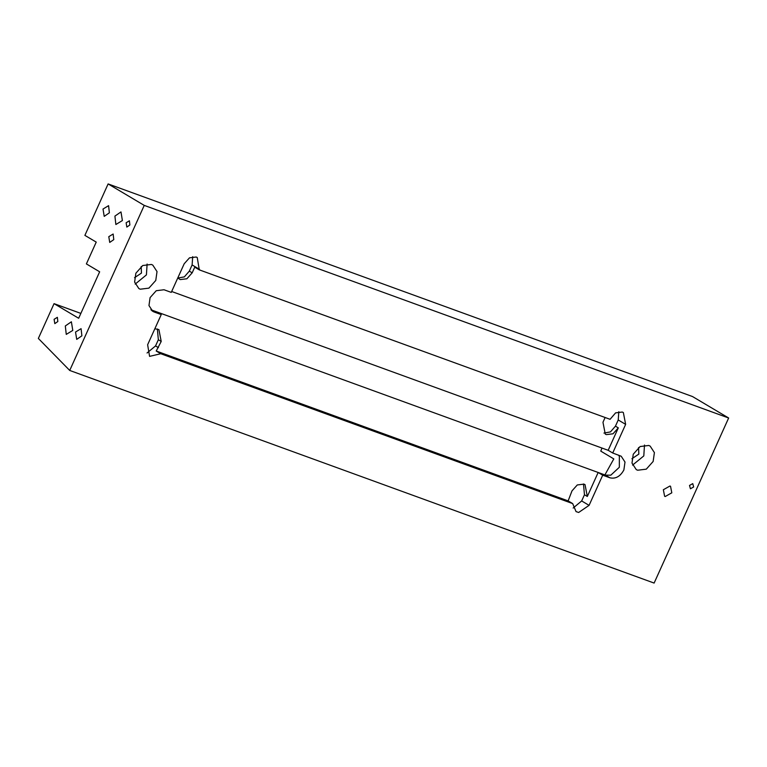 <?xml version="1.0" encoding="UTF-8"?>
<svg xmlns="http://www.w3.org/2000/svg" width="767" height="767" viewBox="0 0 767 767"><rect width="100%" height="100%" fill="white"/><g stroke="black" fill="none" stroke-linecap="round" stroke-linejoin="round"><path stroke-width="1.15" d="M689.514 485.444L690.425 488.78L693.656 486.959L692.754 483.622L689.514 485.444M663.35 489.739L664.615 496.259L665.2 496.537L671.806 492.817L670.54 486.297L669.955 486.019L663.35 489.739M108.789 236.667L109.729 242.42L113.775 239.63L113.152 234.021L108.789 236.667M54.102 319.312L54.802 323.626L57.832 321.526L57.362 317.327L54.102 319.312M126.133 222.766L126.833 227.08L129.872 224.98L129.402 220.781L126.133 222.766M75.53 332.034L76.719 339.378L81.887 335.812L81.081 328.669L75.53 332.034M103.018 209.036L104.216 216.371L109.374 212.804L108.578 205.661L103.018 209.036M122.394 220.541L115.865 224.51L114.916 216.102L120.985 211.913L122.394 220.541M72.788 330.414L66.259 334.383L65.31 325.965L71.379 321.785L72.788 330.414M633.254 454.227L631.998 463.086L636.236 469.577L637.607 470.229L646.284 469.164L653.148 461.466L654.404 452.607L650.167 446.116L648.796 445.464L640.119 446.538L633.254 454.227M632.564 465.109L643.801 455.914L644.491 445.033M135.874 273.215L134.618 282.074L138.846 288.555L140.227 289.207L148.903 288.143L155.768 280.454L157.024 271.585L152.786 265.104L151.406 264.452L142.739 265.516L135.874 273.215M135.184 284.097L146.42 274.902L147.111 264.021M572.681 503.593L568.136 500.899L156.219 351.027L160.763 353.731L572.681 503.593L576.046 511.608L578.663 512.471L589.085 505.357L602.709 475.185L609.957 477.822C615.652 479.068 620.292 476.46 623.878 469.97L625 462.041L621.203 456.231L612.718 453L625.642 424.372L623.35 412.55L622.286 412.042L615.604 412.867L610.081 419.309L199.295 269.859L197.234 257.52L196.17 257.012L189.487 257.837L184.195 263.762L171.262 292.39L164.013 289.753L156.247 290.712L150.092 297.606L148.971 305.544L152.767 311.354L153.994 311.939L161.252 314.575L156.708 311.872L605.412 475.118L610.82 475.176L619.333 467.276L619.352 456.288L618.538 455.119M604.885 474.926L613.801 458.906L600.772 451.121L601.99 448.053M171.674 291.498L608.173 450.306L618.307 427.861L613.015 433.796L606.323 434.621L605.268 434.112L602.967 422.281L605.125 417.507M141.186 266.532L141.444 273.09L134.551 277.683M638.566 447.545L638.834 454.102L631.941 458.704M86.383 263.906L96.23 242.104L84.888 235.373L108.118 183.927L144.244 205.393L69.72 370.451L38.35 338.439L54.054 303.646L78.665 318.267L99.652 271.796L86.383 263.906M150.888 309.753L156.708 311.872M69.72 370.451L654.126 583.073L728.65 418.005L692.515 396.549L108.118 183.927M728.65 418.005L144.244 205.393M161.252 314.575L147.628 344.747L149.584 356.367L160.763 353.731M80.861 313.406L54.054 303.646M612.718 453L608.173 450.306M573.16 508.022L581.664 500.956L584.464 494.763L587.33 496.47L598.155 472.482L602.709 475.185M587.33 496.47L585.029 484.639L583.965 484.13L577.283 484.955L571.99 490.89L568.136 500.899M156.219 351.027L161.214 341.44L158.913 329.609L154.857 328.736M603.945 433.067L610.446 431.917L615.441 426.164L618.231 419.971L618.816 411.726M177.771 277.98L180.207 279.591L186.889 278.766L192.181 272.831L194.751 267.156L199.295 269.859M177.829 278.038L184.329 276.887L189.324 271.135L192.114 264.941L192.699 256.696M147.043 352.993L155.548 345.927L158.347 339.733L157.369 328.947M584.464 494.763L583.486 483.977M151.665 310.549L153.994 311.939M605.412 475.118L609.957 477.822M581.664 500.956L589.085 505.357M618.231 419.971L625.642 424.372M615.441 426.164L618.307 427.861M192.114 264.941L199.525 269.342M189.324 271.135L192.181 272.831M158.347 339.733L161.214 341.44M155.548 345.927L158.414 347.624"/></g></svg>
